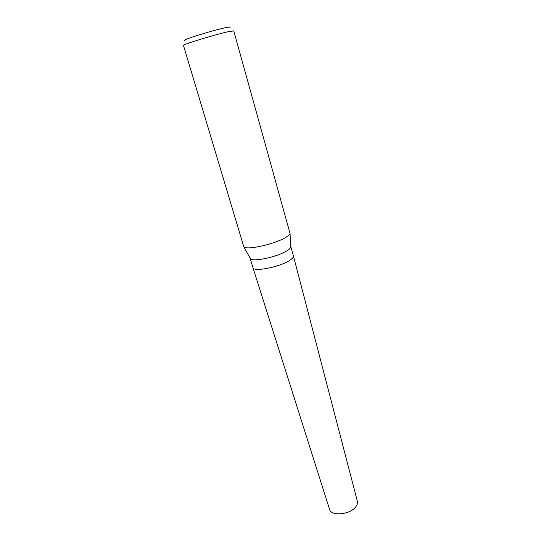 <?xml version="1.0" encoding="UTF-8"?>
<svg xmlns="http://www.w3.org/2000/svg" width="541" height="541" viewBox="0 0 541 541"><rect width="100%" height="100%" fill="white"/><g stroke="black" fill="none" stroke-linecap="round" stroke-linejoin="round"><path stroke-width="0.81" d="M290.713 246.311L290.754 247.068C290.51 248.035 289.388 249.178 287.372 250.49C278.378 256.691 252.87 262.304 250.449 258.706L250.077 258.037M290.754 246.419L293.405 255.9C293.682 257.016 292.573 258.415 290.084 260.106C280.536 266.923 253.147 272.353 252.911 267.592L250.104 258.152M286.135 237.12C275.754 243.977 246.351 250.578 243.775 246.737L183.473 45.417C181.742 44.754 215.007 34.55 228.444 31.662L233.773 30.905L290.03 233.387C289.746 234.422 288.448 235.666 286.135 237.12M229.837 27.463C230.75 26.827 229.215 26.935 225.225 27.774C211.802 30.553 179.402 40.764 184.975 40.413M252.931 267.653L329.55 509.352C331.139 516.472 350.196 514.707 355.795 506.795C357.263 504.881 357.79 503.056 357.385 501.318L293.425 255.967C293.648 257.063 292.532 258.442 290.084 260.106C280.59 266.882 253.357 272.319 252.924 267.639M250.449 258.706L243.775 246.737M290.754 247.068L290.03 233.387"/></g></svg>
